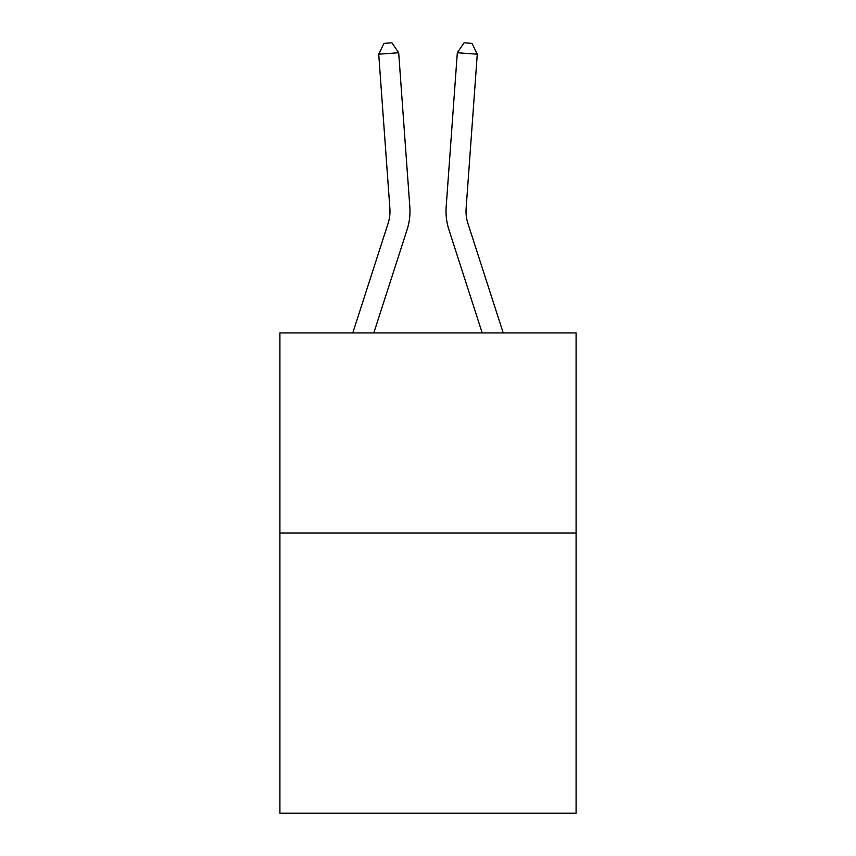 <?xml version="1.0" encoding="UTF-8"?>
<svg xmlns="http://www.w3.org/2000/svg" width="856" height="856" viewBox="0 0 856 856"><rect width="100%" height="100%" fill="white"/><g stroke="black" fill="none" stroke-linecap="round" stroke-linejoin="round"><path stroke-width="1.28" d="M576.088 533.042L576.088 813.2L279.912 813.2L279.912 332.93L576.088 332.93L576.088 533.042L279.912 533.042M407.092 229.686L373.815 332.93L407.092 229.686A60.038 60.038 135.9 0 0 409.831 206.927L398.682 52.751L409.831 206.927L398.682 52.751L409.831 206.927L398.682 52.751L409.831 206.927L398.682 52.751L409.831 206.927L398.682 52.751L409.831 206.927L398.682 52.751L409.831 206.927L398.682 52.751L409.831 206.927L398.682 52.751L409.831 206.927L398.682 52.751L409.831 206.927L398.682 52.751L409.831 206.927L398.682 52.751L409.831 206.927L398.682 52.751L409.831 206.927L398.682 52.751L409.831 206.927L398.682 52.751L409.831 206.927L398.682 52.751L409.831 206.927L398.682 52.751L409.831 206.927L398.682 52.751L409.831 206.927L398.682 52.751L409.831 206.927L398.682 52.751L409.831 206.927L398.682 52.751L409.831 206.927L398.682 52.751L409.831 206.927L398.682 52.751L409.831 206.927L398.682 52.751L409.831 206.927L398.682 52.751L409.831 206.927L398.682 52.751L409.831 206.927L398.682 52.751L378.726 54.185L383.959 43.378L391.941 42.8L398.682 52.751M388.046 223.544A40.018 40.018 -44.1 0 0 389.876 208.372A40.018 40.018 -44.1 0 1 388.046 223.544A40.018 40.018 -44.1 0 0 389.876 208.372A40.018 40.018 -44.1 0 1 388.046 223.544A40.018 40.018 -44.1 0 0 389.876 208.372A40.018 40.018 -44.1 0 1 388.046 223.544A40.018 40.018 -44.1 0 0 389.876 208.372A40.018 40.018 -44.1 0 1 388.046 223.544A40.018 40.018 -44.1 0 0 389.876 208.372A40.018 40.018 -44.1 0 1 388.046 223.544A40.018 40.018 -44.1 0 0 389.876 208.372A40.018 40.018 -44.1 0 1 388.046 223.544A40.018 40.018 -44.1 0 0 389.876 208.372A40.018 40.018 -44.1 0 1 388.046 223.544A40.018 40.018 -44.1 0 0 389.876 208.372A40.018 40.018 -44.1 0 1 388.046 223.544A40.018 40.018 -44.1 0 0 389.876 208.372A40.018 40.018 -44.1 0 1 388.046 223.544A40.018 40.018 -44.1 0 0 389.876 208.372A40.018 40.018 -44.1 0 1 388.046 223.544A40.018 40.018 -44.1 0 0 389.876 208.372A40.018 40.018 -44.1 0 1 388.046 223.544A40.018 40.018 -44.1 0 0 389.876 208.372A40.018 40.018 -44.1 0 1 388.046 223.544A40.018 40.018 -44.1 0 0 389.876 208.372A40.018 40.018 -44.1 0 1 388.046 223.544A40.018 40.018 -44.1 0 0 389.876 208.372A40.018 40.018 -44.1 0 1 388.046 223.544A40.018 40.018 -44.1 0 0 389.876 208.372A40.018 40.018 -44.1 0 1 388.046 223.544A40.018 40.018 -44.1 0 0 389.876 208.372A40.018 40.018 -44.1 0 1 388.046 223.544A40.018 40.018 -44.1 0 0 389.876 208.372A40.018 40.018 -44.1 0 1 388.046 223.544A40.018 40.018 -44.1 0 0 389.876 208.372A40.018 40.018 -44.1 0 1 388.046 223.544A40.018 40.018 -44.1 0 0 389.876 208.372A40.018 40.018 -44.1 0 1 388.046 223.544A40.018 40.018 -44.1 0 0 389.876 208.372A40.018 40.018 -44.1 0 1 388.046 223.544A40.018 40.018 -44.1 0 0 389.876 208.372A40.018 40.018 -44.1 0 1 388.046 223.544A40.018 40.018 -44.1 0 0 389.876 208.372A40.018 40.018 -44.1 0 1 388.046 223.544A40.018 40.018 -44.1 0 0 389.876 208.372A40.018 40.018 -44.1 0 1 388.046 223.544A40.018 40.018 -44.1 0 0 389.876 208.372A40.018 40.018 -44.1 0 1 388.046 223.544A40.018 40.018 -44.1 0 0 389.876 208.372A40.018 40.018 -44.1 0 1 388.046 223.544L352.79 332.93L388.046 223.544A40.018 40.018 -26.7 0 0 389.876 208.372L378.726 54.185M467.954 223.544A40.018 40.018 44.1 0 1 466.124 208.372A40.018 40.018 44.1 0 0 467.954 223.544A40.018 40.018 44.1 0 1 466.124 208.372A40.018 40.018 44.1 0 0 467.954 223.544A40.018 40.018 44.1 0 1 466.124 208.372A40.018 40.018 44.1 0 0 467.954 223.544A40.018 40.018 44.1 0 1 466.124 208.372A40.018 40.018 44.1 0 0 467.954 223.544A40.018 40.018 44.1 0 1 466.124 208.372A40.018 40.018 44.1 0 0 467.954 223.544A40.018 40.018 44.1 0 1 466.124 208.372A40.018 40.018 44.1 0 0 467.954 223.544A40.018 40.018 44.1 0 1 466.124 208.372A40.018 40.018 44.1 0 0 467.954 223.544A40.018 40.018 44.1 0 1 466.124 208.372A40.018 40.018 44.1 0 0 467.954 223.544A40.018 40.018 44.1 0 1 466.124 208.372A40.018 40.018 44.1 0 0 467.954 223.544A40.018 40.018 44.1 0 1 466.124 208.372A40.018 40.018 44.1 0 0 467.954 223.544A40.018 40.018 44.1 0 1 466.124 208.372A40.018 40.018 44.1 0 0 467.954 223.544A40.018 40.018 44.1 0 1 466.124 208.372A40.018 40.018 44.1 0 0 467.954 223.544A40.018 40.018 44.1 0 1 466.124 208.372A40.018 40.018 44.1 0 0 467.954 223.544A40.018 40.018 44.1 0 1 466.124 208.372A40.018 40.018 44.1 0 0 467.954 223.544A40.018 40.018 44.1 0 1 466.124 208.372A40.018 40.018 44.1 0 0 467.954 223.544A40.018 40.018 44.1 0 1 466.124 208.372A40.018 40.018 44.1 0 0 467.954 223.544A40.018 40.018 44.1 0 1 466.124 208.372A40.018 40.018 44.1 0 0 467.954 223.544A40.018 40.018 44.1 0 1 466.124 208.372A40.018 40.018 44.1 0 0 467.954 223.544A40.018 40.018 44.1 0 1 466.124 208.372A40.018 40.018 44.1 0 0 467.954 223.544A40.018 40.018 44.1 0 1 466.124 208.372A40.018 40.018 44.1 0 0 467.954 223.544A40.018 40.018 44.1 0 1 466.124 208.372A40.018 40.018 44.1 0 0 467.954 223.544A40.018 40.018 44.1 0 1 466.124 208.372A40.018 40.018 44.1 0 0 467.954 223.544A40.018 40.018 44.1 0 1 466.124 208.372A40.018 40.018 44.1 0 0 467.954 223.544A40.018 40.018 44.1 0 1 466.124 208.372A40.018 40.018 44.1 0 0 467.954 223.544A40.018 40.018 44.1 0 1 466.124 208.372A40.018 40.018 44.1 0 0 467.954 223.544L503.21 332.93L467.954 223.544A40.018 40.018 26.7 0 1 466.124 208.372L477.274 54.185L457.318 52.751L446.169 206.927A60.038 60.038 -135.9 0 0 448.908 229.686L482.185 332.93L448.908 229.686M457.318 52.751L446.169 206.927L457.318 52.751L446.169 206.927L457.318 52.751L446.169 206.927L457.318 52.751L446.169 206.927L457.318 52.751L446.169 206.927L457.318 52.751L446.169 206.927L457.318 52.751L446.169 206.927L457.318 52.751L446.169 206.927L457.318 52.751L446.169 206.927L457.318 52.751L446.169 206.927L457.318 52.751L446.169 206.927L457.318 52.751L446.169 206.927L457.318 52.751L446.169 206.927L457.318 52.751L446.169 206.927L457.318 52.751L446.169 206.927L457.318 52.751L446.169 206.927L457.318 52.751L446.169 206.927L457.318 52.751L446.169 206.927L457.318 52.751L446.169 206.927L457.318 52.751L446.169 206.927L457.318 52.751L446.169 206.927L457.318 52.751L446.169 206.927L457.318 52.751L446.169 206.927L457.318 52.751L446.169 206.927L457.318 52.751L446.169 206.927L457.318 52.751L464.059 42.8L472.041 43.378L477.274 54.185"/></g></svg>

